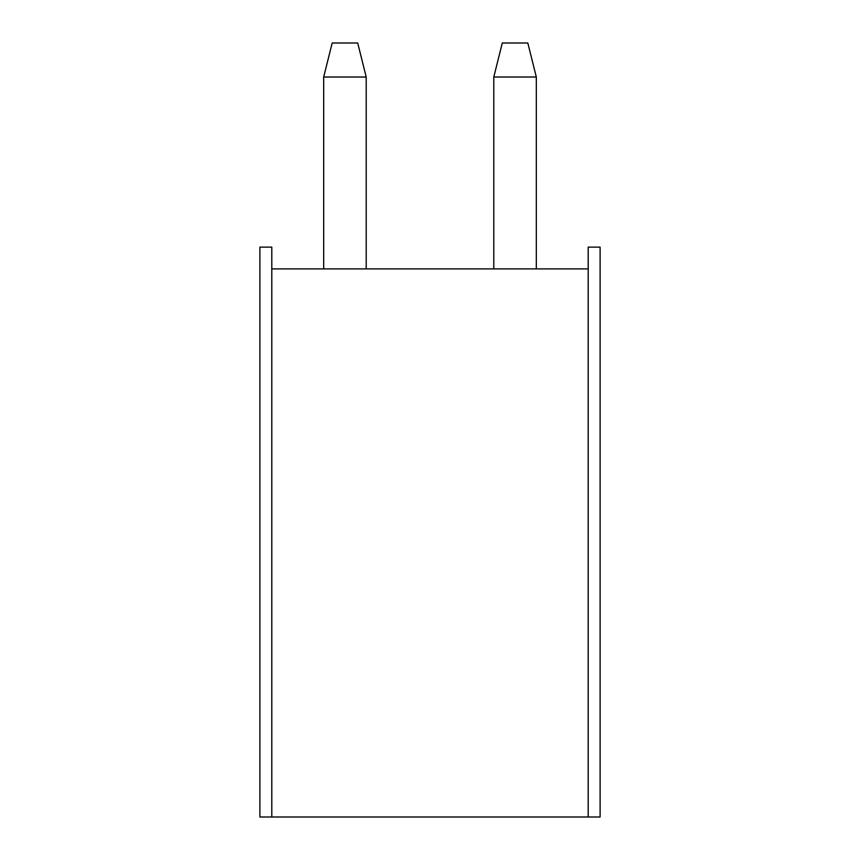 <?xml version="1.0" encoding="UTF-8"?>
<svg xmlns="http://www.w3.org/2000/svg" width="860" height="860" viewBox="0 0 860 860"><rect width="100%" height="100%" fill="white"/><g stroke="black" fill="none" stroke-linecap="round" stroke-linejoin="round"><path stroke-width="1.29" d="M332.186 43L357.706 43L366.209 77.024L366.209 268.9L366.209 77.024L323.683 77.024L323.683 268.9L323.683 77.024L332.186 43L357.706 43L366.209 77.024L323.683 77.024L332.186 43M600.108 247.132L588.197 247.132L600.108 247.132L600.108 817L259.892 817L259.892 247.132L271.803 247.132L259.892 247.132L259.892 817L588.197 817L588.197 268.9L271.803 268.9L271.803 817L271.803 247.132L271.803 268.9L588.197 268.9L588.197 247.132L588.197 817L600.108 817L600.108 247.132M502.294 43L527.814 43L536.317 77.024L536.317 268.9L536.317 77.024L493.79 77.024L493.79 268.9L493.79 77.024L502.294 43L527.814 43L536.317 77.024L493.79 77.024L502.294 43"/></g></svg>
